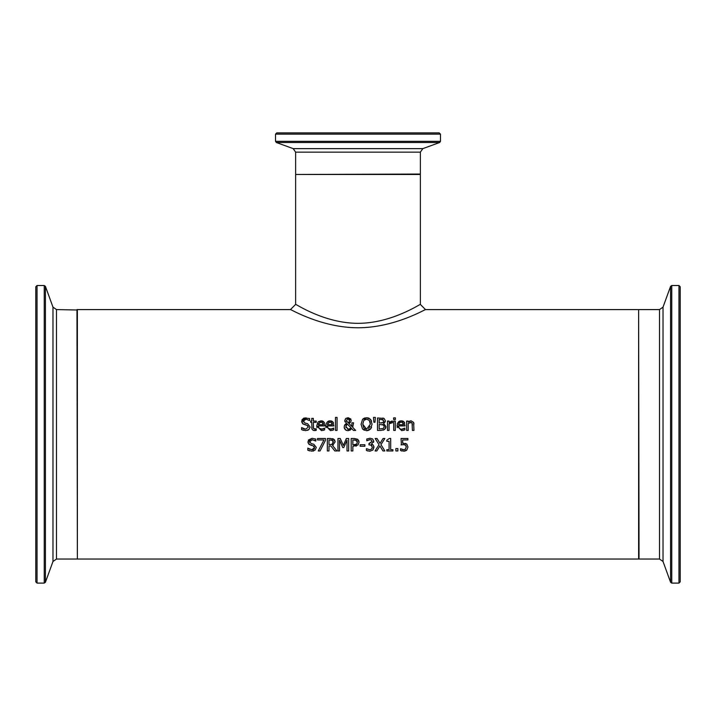 <?xml version="1.0" encoding="UTF-8"?>
<svg xmlns="http://www.w3.org/2000/svg" width="716" height="716" viewBox="0 0 716 716"><rect width="100%" height="100%" fill="white"/><g stroke="black" fill="none" stroke-linecap="round" stroke-linejoin="round"><path stroke-width="1.07" d="M405.444 443.374L407.046 444.314M401.408 444.842L401.041 438.487L407.887 438.487L407.887 439.955L402.652 439.955L402.652 443.276L406.67 443.983L407.959 446.999L406.849 449.997L403.726 451.223M403.869 444.627L402.132 444.717M405.739 445.37L405.086 444.887M406.258 447.07L406.178 446.211M405.328 449.299L406.258 446.99L405.551 445.191L403.511 444.609L401.041 444.913M404.522 451.17L400.53 450.516L400.53 448.744L402.92 449.684M402.034 451.026L401.103 450.758M406.581 450.266L405.533 450.901M402.652 443.276L403.779 443.204M400.647 448.744L403.824 449.773L405.623 449.022M407.959 446.999L406.849 449.997M322.737 429.072L324.643 428.132L324.643 429.851L321.448 430.638L316.74 425.796L317.94 422.154L321.072 420.802L323.775 421.84L324.822 425.904L318.343 425.904L318.593 427.488M324.643 429.851L323.22 430.37L324.643 429.851M318.343 425.904L319.157 428.401L322.451 429.144M324.232 422.449L324.5 423.004M322.084 420.901L323.31 421.429M318.307 421.796L321.072 420.802M316.991 427.676L316.74 425.796M319.927 422.279L318.343 424.704L323.283 424.704L322.039 422.279M321.815 422.198L319.963 422.261M323.283 424.704L322.746 422.825L320.974 422.1L318.575 423.639M321.43 429.26L324.554 428.132M303.387 430.361L302.823 430.182M303.969 419.845L303.423 421.124L305.052 423.067L307.603 423.72L310.082 426.87L308.954 429.51L305.696 430.647L301.606 429.681L301.606 427.595L305.571 429.215L308.354 427.13L307.647 425.599M302 427.837L302.805 428.401M303.548 428.777L304.434 429.072M308.354 427.13L306.815 425.223L302.501 423.55L301.937 420.015M304.631 424.669L306.815 425.223M303.396 424.221L302.501 423.55M301.83 422.351L301.696 421.294L306 417.732M302.125 419.639L303.826 418.144M304.175 418.001L309.598 418.538L309.598 420.516L306 419.164L304.703 419.388M309.992 427.676L310.082 426.87L308.954 429.51L307.611 430.352M305.052 423.067L307.603 423.72M309.473 420.516L306 419.164L303.423 421.124L303.557 421.921M331.759 429.072L333.674 428.132L333.674 429.851L330.479 430.638L325.771 425.796L326.192 423.416L328.402 421.115L330.094 420.802L332.806 421.84L333.844 425.904L327.364 425.904L327.624 427.488M333.674 429.851L332.251 430.37L333.674 429.851M327.364 425.904L328.188 428.401L331.472 429.144M333.253 422.449L333.522 423.004M331.105 420.901L332.34 421.429M327.328 421.796L330.094 420.802M326.022 427.676L325.771 425.796M328.957 422.279L327.364 424.704L332.305 424.704L331.06 422.279M330.846 422.198L328.993 422.261M332.305 424.704L331.768 422.825L330.004 422.1L327.606 423.639M330.461 429.26L333.584 428.132M312.015 429.153L311.746 422.368L310.69 422.368L310.69 421.062L311.746 421.062L311.746 418.377L313.331 418.377L313.331 421.062L316.23 421.062L316.23 422.368L313.331 422.368L313.545 428.642L315.13 429.215M313.331 426.825L313.545 428.642L316.23 428.929L316.23 430.343L313.268 430.397L312.024 429.179L311.746 427.55M314.476 430.602L315.953 430.414M314.87 429.233L316.132 428.929M335.473 430.423L335.473 417.392L337.048 417.392L337.048 430.423L335.473 430.423M350.017 422.753L348.826 423.38L351.762 426.414L351.923 422.807L353.561 422.807L352.684 427.345L355.673 430.423L353.534 430.423L351.654 428.848M352.684 427.345L355.673 430.423M350.554 429.913L348.039 430.683L346.356 430.379L344.423 428.508L344.145 426.996L344.879 424.704L346.446 423.362L344.772 420.578L346.141 418.198M351.825 428.633L348.039 430.683M346.365 430.379L345.792 430.092M345.246 429.672L344.145 426.996M344.996 421.814L344.772 420.578L345.631 418.591L348.074 417.688L351.225 420.274L350.742 421.975L348.826 423.38L351.762 426.414L351.923 422.807M344.333 425.76L346.446 423.362M351.225 420.274L350.742 421.975M348.074 417.688L350.903 419.048M346.374 424.821L347.242 423.953L345.873 426.593L348.486 429.323L351.1 427.9L347.242 423.953L346.07 425.465M345.873 426.593L346.061 427.721M347.421 429.135L348.486 429.323L351.1 427.9M346.705 421.581L346.41 420.498L348.039 422.78L349.292 421.769L349.587 420.435L348.012 418.744L346.41 420.498L348.039 422.78L349.292 421.769L349.166 419.236M349.292 421.769L349.587 420.471M348.692 418.887L347.35 418.869M367.72 417.795L369.259 418.341M370.369 419.155L371.577 421.142M363.164 418.779L365.062 417.858M361.043 424.427L362.538 419.379L366.547 417.688L370.575 419.379L372.069 424.185L370.575 428.991L368.776 430.28M367.926 430.54L366.189 430.674M364.301 430.262L362.529 428.991L361.043 424.185M371.55 427.318L370.575 428.991L366.547 430.683L362.529 428.991M370.127 422.189L369.322 420.417L366.565 419.129L365.294 419.316M364.444 428.58L366.565 429.251L370.342 424.185L370.279 423.093M368.704 428.562L370.074 426.378M370.342 424.185L369.322 420.417L366.565 419.129L363.791 420.417L362.77 424.185L363.844 427.998M364.838 419.513L364.032 420.131M362.77 424.185L366.565 429.251M385.136 421.93L383.633 423.487L385.942 427.031M385.835 427.658L385.566 428.329M383.633 423.487L385.969 426.593L384.671 429.412L383.158 430.191M384.671 429.412L381.082 430.423L377.511 430.423L377.511 417.956L384.089 418.457L385.378 420.766L385.19 421.805M382.809 418.037L384.089 418.457L385.378 420.766L383.633 423.433M383.722 425.071L379.167 424.4L379.167 429.009L383.337 428.481L384.241 426.664L383.23 424.722L382.38 424.463M383.337 428.481L384.206 427.112M382.953 422.601L383.651 420.99L383.015 419.692L379.167 419.37L379.167 423.013L382.953 422.601L383.651 420.99L382.165 419.424M381.046 423.013L381.834 422.986M373.868 422.252L373.501 417.392L375.363 417.392L374.996 422.252L373.868 422.252M395.286 421.062L395.286 430.423L393.71 430.423L393.71 421.062L395.286 421.062M390.327 422.932L389.065 423.783L389.065 430.423L387.49 430.423L387.49 421.062L389.065 421.062L389.065 422.458L392.457 421.115L392.457 422.753L390.981 422.735M391.822 421.062L389.065 422.458M392.377 422.753L389.065 423.783M397.201 427.676L397.371 423.416L399.582 421.115L401.282 420.802L403.985 421.84L405.032 425.904L398.552 425.904L398.803 427.488M402.947 429.072L404.853 428.132L404.853 429.851L401.667 430.638L396.95 425.796M398.517 421.796L401.282 420.802M402.294 420.901L403.52 421.429M404.442 422.449L404.71 423.004M404.853 429.851L403.43 430.37L404.853 429.851M398.552 425.904L398.812 427.506L400.226 429L401.64 429.26L404.764 428.132M401.64 429.26L402.661 429.144M403.493 424.704L402.956 422.825L401.184 422.1L399.322 422.834L398.552 424.704L403.493 424.704L402.258 422.288M402.025 422.198L400.181 422.261M400.137 422.279L398.785 423.639M393.612 419.504L393.612 417.875L395.393 417.875L395.393 419.504L393.612 419.504M411.369 422.395L408.201 423.433L408.201 430.423L406.625 430.423L406.625 421.062L408.201 421.062L408.201 422.109L411.047 420.802L413.606 422.368L413.973 430.423L412.398 430.423L412.094 422.995L410.035 422.377M413.732 422.691L413.964 424.051M409.704 421.08L410.161 420.918M412.398 425.089L412.094 422.995M313.796 450.892L313.214 451.062M312.31 443.875L313.805 444.26L316.284 447.402L315.147 450.051L311.818 451.178M312.471 439.705L309.625 441.665L309.76 442.461M315.103 440.617L314.109 440.089M308.041 442.944L308.453 439.973L312.158 438.264M309.589 444.752L307.898 441.835L312.087 438.264L315.801 439.078L315.801 441.056L312.203 439.705M309.598 450.901L307.799 450.212L307.799 448.127L311.773 449.746L314.557 447.661L313.017 445.755L308.703 444.09M314.557 447.661L313.841 446.131M311.773 449.746L313.107 449.567M313.85 449.174L314.396 448.467M307.925 448.127L309.813 449.335M309.625 441.665L311.245 443.598L313.805 444.26L316.284 447.402L315.147 450.051M313.017 445.755L310.762 445.191M311.899 451.178L307.799 450.212M325.449 438.487L325.449 440.358L320.052 450.964L318.271 450.964L323.972 439.955L317.537 439.955L317.537 438.487L325.449 438.487M325.449 440.358L320.052 450.964M333.387 442.39L332.117 440.107M330.631 439.919L332.618 440.349L328.984 439.919L328.984 444.609L331.759 444.484M332.233 444.305L333.271 441.172M333.217 441.047L332.824 440.51M333.128 445.271L332.546 445.531L336.985 450.964L334.828 450.964L330.89 445.996L328.984 445.996L328.984 450.964L327.328 450.964L327.328 438.487L330.541 438.487L334.309 439.633M334.667 440.089L335.133 441.87L332.546 445.531M332.376 438.613L333.719 439.141L335.133 441.87M330.443 444.609L332.698 443.965M334.828 450.964L330.89 445.996M358.743 440.591L359.074 442.246L357.982 445.021L352.854 446.31L352.854 450.964L351.189 450.964L351.189 438.487L354.33 438.487L358.063 439.651M354.33 438.487L357.588 439.266L359.074 442.246L357.982 445.021M356.461 445.987L355.852 446.158M356.452 440.394L352.854 439.919L352.854 444.896L356.64 444.144L357.347 442.3L355.861 440.116M354.966 439.955L354.277 439.919M357.347 442.3L357.159 441.244M357.114 441.163L356.693 440.591M356.389 444.376L357.069 443.58M353.981 444.896L355.637 444.726M342.74 447.527L339.518 440.215L339.518 450.964L337.97 450.964L337.97 438.487L340.234 438.487L343.349 445.433L346.365 438.487L348.665 438.487L348.665 450.964L347.009 450.964L347.009 440.215L343.752 447.527L342.74 447.527L339.518 440.215M347.009 440.215L343.752 447.527M364.865 444.743L364.865 446.256L360.148 446.256L360.148 444.743L364.865 444.743M370.27 444.913L368.973 444.887L368.973 443.499L372.06 441.405L371.165 439.919M370.02 439.669L368.991 439.785M373.904 446.319L372.902 450.069L369.832 451.223L366.422 450.454L366.422 448.681L369.733 449.773L371.622 449.084L372.311 447.142L370.924 445.03M371.711 443.956L373.134 444.958L374.003 447.258L372.902 450.069L369.76 451.223M367.979 450.999L366.78 450.615M369.528 443.499L372.06 441.405L371.407 440.054L369.895 439.669L366.771 440.761L366.771 438.989L370.02 438.228L372.651 438.935L373.761 441.235L373.546 442.309M366.547 448.681L369.733 449.773L371.622 449.084L372.311 447.142L371.559 445.334L369.68 444.887M371.461 444.144L373.134 444.958M372.651 438.935L373.761 441.235L371.461 444.027M368.105 440.063L366.869 440.761M380.957 444.636L384.859 450.964L382.962 450.964L379.928 445.987L376.831 450.964L375.05 450.964L379.015 444.717L375.166 438.487L377.064 438.487L380.035 443.365L383.069 438.487L384.859 438.487L380.957 444.636L384.859 438.487M382.962 450.964L379.928 445.987L376.831 450.964M379.015 444.717L375.166 438.487M386.819 440.188L389.397 438.443L390.694 438.443L390.694 449.684L392.905 449.684L392.905 450.964L386.819 450.964L386.819 449.684L389.083 449.684L389.083 441.325L386.819 441.325L386.819 440.188L389.397 438.443M397.881 448.574L397.881 450.964L395.876 450.964L395.876 448.574L397.881 448.574M77.373 559.035L77.373 309.589L290.445 309.589C290.141 308.873 321.189 327.74 358 327.776C394.785 327.758 425.895 308.847 425.537 309.598L638.627 309.589L638.627 559.035L77.373 559.035M420.364 304.407L420.364 174.471L295.636 174.471L295.636 304.389L290.445 309.589M425.537 309.598L420.346 304.407C420.668 303.629 391.947 323.319 358 323.337C324.044 323.301 295.395 303.665 295.636 304.389M439.239 132.899L276.761 132.899L275.517 134.143L440.483 134.143L439.239 132.899M56.492 309.589L52.975 307.128L52.975 561.496L56.492 559.035L56.492 309.589L77.373 310.001M37.044 285.514L35.8 286.767L35.8 581.857L37.044 583.101L37.044 285.514L44.24 285.514L45.412 286.337L52.975 307.128M680.2 581.857L680.2 286.767L678.956 285.514L678.956 583.101L680.2 581.857M680.2 312.167L680.2 291.868M440.483 134.143L440.483 141.338L275.517 141.338L276.34 142.511L439.66 142.511L422.825 148.633L293.175 148.633L295.636 152.15L420.364 152.15L420.364 174.051L296.057 174.471M76.961 309.589L77.373 558.614M44.24 285.514L44.24 583.101L45.412 582.287L45.412 286.337M678.956 583.101L671.76 583.101L671.76 285.514L670.588 286.337L670.588 582.287L663.025 561.496L663.025 307.128L659.508 309.589L659.508 559.035L639.039 559.035L638.627 310.001M295.636 152.15L295.636 174.051M275.517 134.143L275.517 141.338M440.483 141.338L439.66 142.511M293.175 148.633L276.34 142.511M422.825 148.633L420.364 152.15M56.492 559.035L76.961 559.035M37.044 583.101L44.24 583.101M52.975 561.496L45.412 582.287M659.508 309.589L639.039 309.589M678.956 285.514L671.76 285.514M671.76 583.101L670.588 582.287M663.025 307.128L670.588 286.337M663.025 561.496L659.508 559.035"/></g></svg>
